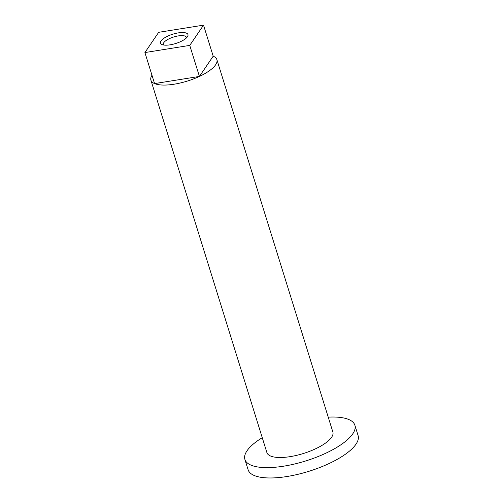 <?xml version="1.0" encoding="UTF-8"?>
<svg xmlns="http://www.w3.org/2000/svg" width="503" height="503" viewBox="0 0 503 503"><rect width="100%" height="100%" fill="white"/><g stroke="black" fill="none" stroke-linecap="round" stroke-linejoin="round"><path stroke-width="0.75" d="M328.233 417.144A57.587 19.516 162.7 0 1 348.736 419.489A57.587 19.516 162.7 0 1 354.867 425.198L358.092 435.548A57.587 19.516 162.7 0 1 319.254 467.708A57.587 19.516 162.7 0 1 254.26 475.511A57.587 19.516 162.7 0 1 248.13 469.796L244.904 459.453A57.587 19.516 162.7 0 1 262.258 437.692M354.867 425.198A57.587 19.516 162.7 0 1 316.029 457.365A57.587 19.516 162.7 0 1 251.041 465.162A57.587 19.516 162.7 0 1 244.904 459.453M189.757 45.396L199.421 76.431A34.55 11.707 -17.3 0 1 154.578 83.592L199.421 76.431A34.55 11.707 -17.3 0 0 216.875 59.612L332.873 432.052A34.55 11.707 162.7 0 1 309.571 451.348A34.55 11.707 162.7 0 1 270.576 456.026A34.55 11.707 162.7 0 1 266.898 452.599L150.9 80.166A34.55 11.707 -17.3 0 0 154.578 83.592L144.908 52.557L189.757 45.396L203.526 25.15L158.684 32.311L144.908 52.557M151.981 75.255A34.55 11.707 -17.3 0 0 150.9 80.166M162.01 44.566A14.398 4.879 -17.3 0 0 175.767 43.484A14.398 4.879 -17.3 0 0 187.562 36.537A14.398 4.879 -17.3 0 0 186.431 33.141A14.398 4.879 -17.3 0 0 167.832 36.09A14.398 4.879 -17.3 0 0 161.922 44.528A14.398 4.879 -17.3 0 0 162.01 44.566M186.468 37.863A12.091 4.099 -17.3 0 0 186.412 37.329A12.091 4.099 -17.3 0 0 185.123 36.128A12.091 4.099 -17.3 0 0 171.473 37.763A12.091 4.099 -17.3 0 0 163.318 44.516A12.091 4.099 -17.3 0 0 163.576 45M199.421 76.431L213.197 56.185L203.526 25.15M216.875 59.612A34.55 11.707 -17.3 0 0 213.197 56.185"/></g></svg>
